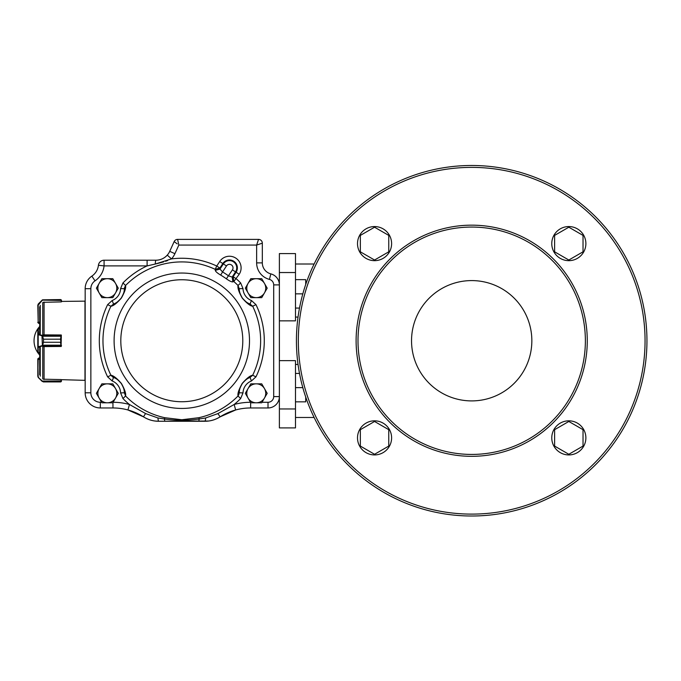 <?xml version="1.0" encoding="UTF-8"?>
<svg xmlns="http://www.w3.org/2000/svg" width="681" height="681" viewBox="0 0 681 681"><rect width="100%" height="100%" fill="white"/><g stroke="black" fill="none" stroke-linecap="round" stroke-linejoin="round"><path stroke-width="1.02" d="M471.686 165.483A175.264 175.264 0 0 1 623.473 428.375A175.264 175.264 0 0 1 319.908 428.375A175.264 175.264 0 0 1 471.686 165.483M471.686 456.321A115.574 115.574 0 0 0 571.785 282.955A115.574 115.574 0 0 0 371.596 282.955A115.574 115.574 0 0 0 471.686 456.321M471.686 167.381A173.366 173.366 0 0 1 621.83 427.43A173.366 173.366 0 0 1 321.551 427.43A173.366 173.366 0 0 1 471.686 167.381M551.772 437.874A17.051 17.051 0 0 0 577.352 452.644A17.051 17.051 0 0 0 577.352 423.114A17.051 17.051 0 0 0 551.772 437.874M357.508 437.874A17.051 17.051 0 0 0 383.08 452.644A17.051 17.051 0 0 0 383.08 423.114A17.051 17.051 0 0 0 357.508 437.874M357.508 243.611A17.051 17.051 0 0 0 383.08 258.38A17.051 17.051 0 0 0 383.08 228.842A17.051 17.051 0 0 0 357.508 243.611M551.772 243.611A17.051 17.051 0 0 0 577.352 258.38A17.051 17.051 0 0 0 577.352 228.842A17.051 17.051 0 0 0 551.772 243.611M471.686 454.431A113.684 113.684 0 0 0 570.142 283.9A113.684 113.684 0 0 0 373.239 283.9A113.684 113.684 0 0 0 471.686 454.431M411.537 340.747A60.158 60.158 0 0 0 471.686 400.905A60.158 60.158 0 0 0 531.844 340.747A60.158 60.158 0 0 0 471.686 280.589A60.158 60.158 0 0 0 411.537 340.747M295.486 272.536L279.38 272.536L279.38 253.587L295.486 253.587L295.486 320.853L279.38 320.853M279.38 408.958L279.38 427.898L295.486 427.898L295.486 408.958L279.38 408.958L279.38 396.589A11.364 11.364 0 0 1 268.008 407.962L250.642 407.962A56.838 56.838 0 0 0 235.66 409.971L220.15 416.832C215.281 419.794 210.199 421.275 204.896 421.267L158.699 421.267C153.361 421.267 148.279 419.785 143.453 416.832L127.943 409.971A56.838 56.838 0 0 0 112.952 407.962L100.328 407.962A15.161 15.161 0 0 1 85.168 392.801L85.168 288.693A15.161 15.161 0 0 1 91.85 276.128A15.161 15.161 0 0 0 98.43 265.267L104.082 265.905A20.839 20.839 0 0 1 95.025 280.836A9.474 9.474 0 0 0 90.854 288.693L90.854 392.801A9.474 9.474 0 0 0 100.328 402.275L101.563 402.275M279.38 272.536L279.38 396.589A11.364 11.364 0 0 1 268.008 407.962L268.008 402.275A5.686 5.686 0 0 0 273.694 396.589L273.694 284.896A5.686 5.686 0 0 0 269.429 279.397A17.051 17.051 0 0 1 256.643 262.883L256.643 245.066L258.533 239.38A3.788 3.788 0 0 1 262.321 243.168L262.321 262.883A11.364 11.364 0 0 0 270.851 273.89A11.364 11.364 0 0 1 279.38 284.896L273.694 284.896M279.38 360.641L295.486 360.641L295.486 408.958M298.04 364.429L295.486 364.429M298.04 317.065L295.486 317.065M314.12 417.479L295.486 417.479M314.12 264.007L295.486 264.007M388.766 446.081L374.559 454.287L360.343 446.081L360.343 429.677L374.559 421.471L388.766 429.677L388.766 446.081M583.03 446.081L568.822 454.287L554.615 446.081L554.615 429.677L568.822 421.471L583.03 429.677L583.03 446.081M583.03 251.817L568.822 260.023L554.615 251.817L554.615 235.405L568.822 227.207L583.03 235.405L583.03 251.817M388.766 251.817L374.559 260.023L360.343 251.817L360.343 235.405L374.559 227.207L388.766 235.405L388.766 251.817M305.709 284.462L305.709 279.644L295.486 279.644M295.486 308.067L299.504 308.067M295.486 293.851L302.815 293.851M295.486 401.85L305.709 401.85L305.709 397.032M295.486 373.426L299.504 373.426M295.486 387.634L302.815 387.634M38.749 358.053L37.804 358.998L38.749 358.095L38.179 359.33L39.694 359.33L39.694 358.078L38.749 358.095L39.694 358.053L38.74 358.053M43.337 381.922L42.418 381.334L60.984 381.718L61.103 379.657L61.486 380.985L60.541 381.922L61.486 381.019M61.103 379.581L43.329 379.189M37.813 358.836L37.804 376.227M42.145 381.377L38.357 377.589L37.804 376.252L38.179 359.049M60.541 381.922L43.482 381.922M38.127 377.308L42.248 381.054L61.486 380.943M37.804 376.252L38.621 377.436M43.329 346.595L61.103 346.476L60.541 342.271L43.482 342.271L42.418 345.88L38.179 347.463L38.204 352.715M38.204 328.829L39.694 328.829M42.511 336.269L43.482 339.181L42.418 335.571L42.707 336.235L60.984 336.235L61.103 334.984L43.329 334.865M60.541 339.181L60.984 336.235L60.541 339.198L43.482 339.198L60.541 339.181L61.29 346.433M42.418 345.88L41.975 335.793L42.418 335.571M39.694 352.758L37.804 352.375L37.804 329.17L39.694 328.787M38.179 352.758L38.179 328.829L38.621 334.328L42.248 335.427L61.103 335.427L61.281 336.269M61.341 335.061L61.103 345.999M38.179 347.463L38.179 334.005M61.486 345.659L42.248 346.025L43.482 342.254L43.482 339.181M42.511 345.182L61.281 345.182M38.621 347.14L38.357 346.774L41.975 345.659M41.975 335.793L38.357 334.694L38.621 334.328M42.418 300.159L38.179 305.131L38.179 322.445L38.749 323.39L37.804 322.488L38.749 323.432L39.694 323.39M43.329 302.296L61.103 301.913M61.103 300.364L61.486 301.828L61.486 300.551M38.179 322.445L37.804 305.241L38.357 303.905L42.145 300.117L61.103 300.44L61.486 301.828M37.804 322.445L38.749 323.432M61.392 300.1L42.52 299.827L60.541 299.563M60.677 299.572L61.281 299.921M38.621 304.058L38.127 304.177M61.486 301.411L84.98 301.147L84.98 380.347L61.486 379.666M61.103 346.433L61.103 335.061M39.694 347.94L39.694 374.729M39.694 306.756L39.694 333.545M267.199 288.165L261.734 278.691L250.795 278.691L245.322 288.165L250.795 297.64L261.734 297.64L267.199 288.165M264.466 283.432A9.474 9.474 0 0 0 248.054 283.432A9.474 9.474 0 0 0 256.26 297.64A9.474 9.474 0 0 0 264.466 283.432M267.199 393.32L261.734 383.846L250.795 383.846L245.322 393.32L250.795 402.794L261.734 402.794L267.199 393.32M264.466 388.587A9.474 9.474 0 0 0 248.054 388.587A9.474 9.474 0 0 0 256.26 402.794A9.474 9.474 0 0 0 264.466 388.587M118.273 393.32L112.808 383.846L101.869 383.846L96.396 393.32L101.869 402.794L112.808 402.794L118.273 393.32M115.54 388.587A9.474 9.474 0 0 0 99.137 388.587A9.474 9.474 0 0 0 107.334 402.794A9.474 9.474 0 0 0 115.54 388.587M118.273 288.165L112.808 278.691L101.869 278.691L96.396 288.165L101.869 297.64L112.808 297.64L118.273 288.165M115.54 283.432A9.474 9.474 0 0 0 99.137 283.432A9.474 9.474 0 0 0 107.334 297.64A9.474 9.474 0 0 0 115.54 283.432M155.66 263.956L163.559 261.921M165.577 261.283L167.603 260.568M113.106 402.275A62.524 62.524 0 0 1 129.441 404.488A82.495 82.495 0 0 1 122.955 398.555L120.597 392.903A13.262 13.262 0 0 0 112.169 380.968L107.632 376.857A82.495 82.495 0 0 1 107.632 304.637L112.169 300.517A13.262 13.262 0 0 0 120.597 288.582L122.955 282.938L125.568 285.501A78.826 78.826 0 0 1 215.205 269.344L216.754 266.024L219.869 268.059L215.205 269.344L215.281 270.366L219.963 269.089L222.551 271.94L220.687 275.09C217.375 273.115 215.571 271.532 215.281 270.366M155.285 264.032L147.105 265.905L104.082 265.905L104.082 260.219L155.932 260.219C160.469 260.125 164.249 258.422 167.271 255.128L171.518 258.899L155.285 264.032A5.686 0.69 90 0 1 155.932 260.219A15.161 15.161 0 0 0 159.116 259.878A15.161 15.161 0 0 1 155.932 260.219M145.572 413.537L143.453 416.832A56.838 56.838 0 0 0 127.943 409.971L129.441 404.488L145.717 413.614L157.966 417.972L164.402 418.994L164.691 417.691L181.801 419.751L198.903 417.691A78.826 78.826 0 0 0 238.035 395.984C237.456 393.601 238.869 389.396 242.266 383.36C246.811 378.202 250.276 375.503 252.677 375.257L250.055 377.444C248.369 377.572 245.807 379.572 242.368 383.437C239.814 388.017 238.767 391.132 239.218 392.784A17.051 17.051 0 0 1 240.785 386.161M162.163 258.882L160.631 259.478A15.161 15.161 0 0 0 169.731 251.332L174.157 241.602A3.788 3.788 0 0 1 177.605 239.38L178.831 245.066L174.906 253.69A20.839 20.839 0 0 1 171.518 258.899A82.495 82.495 0 0 1 216.754 266.024L219.699 261.513L222.815 263.556L219.869 268.059L219.963 269.097L223.359 263.905L226.475 265.948L222.551 271.94A79.966 79.966 0 0 1 228.51 275.839L232.153 277.065L232.868 281.866L233.83 281.534L233.14 276.741L236.247 278.776A82.495 82.495 0 0 1 240.648 282.938L243.006 288.582A13.262 13.262 0 0 0 251.434 300.517L255.962 304.637L252.677 306.237C250.233 305.982 246.735 303.241 242.189 298.023C238.852 292.013 237.465 287.842 238.035 285.501L239.218 288.701C238.776 290.336 239.806 293.417 242.291 297.946C245.756 301.887 248.344 303.922 250.055 304.049A17.051 17.051 0 0 1 244.334 300.355L244.275 300.295M232.868 281.866C231.676 282.07 229.514 281.049 226.373 278.81A76.306 76.306 0 0 0 220.687 275.09M124.47 287.842L125.568 285.501C126.138 287.893 124.725 292.098 121.337 298.125C116.791 303.283 113.318 305.99 110.926 306.237L113.548 304.049C115.234 303.913 117.796 301.913 121.227 298.057C123.78 293.477 124.836 290.353 124.385 288.701A17.051 17.051 0 0 1 122.81 295.324M107.632 376.857L110.926 375.257C113.369 375.512 116.86 378.253 121.405 383.463C124.751 389.472 126.138 393.652 125.568 395.984L124.385 392.784C124.819 391.149 123.797 388.068 121.303 383.539C117.839 379.598 115.251 377.572 113.548 377.444A17.051 17.051 0 0 1 119.26 381.13L119.55 381.42M241.193 385.344A17.051 17.051 0 0 1 250.055 377.444L251.434 380.968L255.962 376.857L252.677 375.257A78.826 78.826 0 0 0 252.677 306.237L250.055 304.049L251.434 300.517M240.648 398.555L243.006 392.903L239.218 392.784L238.035 395.984L240.648 398.555A82.495 82.495 0 0 1 234.162 404.488L235.66 409.971A56.838 56.838 0 0 0 220.15 416.832A56.838 56.838 0 0 1 235.66 409.971L233.609 410.575M177.213 243.866L174.157 241.602A3.788 3.788 0 0 1 177.605 239.38L258.533 239.38A3.788 3.788 0 0 1 262.321 243.168L256.643 245.066L262.321 243.168L262.321 262.883A11.364 11.364 0 0 0 270.851 273.89A11.364 11.364 0 0 1 279.38 284.896A11.364 11.364 0 0 0 270.851 273.89L269.429 279.397A17.051 17.051 0 0 1 256.643 262.883L262.321 262.883M120.282 382.22L119.916 381.803A17.051 17.051 0 0 1 124.385 392.784L120.597 392.903M122.818 295.316L122.64 295.69A17.051 17.051 0 0 1 122.537 295.894M122.129 296.652L122.401 296.167A17.051 17.051 0 0 1 113.548 304.049L112.169 300.517M243.696 299.7A17.051 17.051 0 0 1 239.218 288.701L243.006 288.582M240.648 282.938L238.035 285.501A78.826 78.826 0 0 0 233.83 281.534L239.201 274.273L236.086 272.238A7.934 7.934 0 0 0 233.796 261.257A7.934 7.934 0 0 0 222.815 263.556L223.359 263.905A7.278 7.278 0 0 1 233.438 261.802A7.278 7.278 0 0 1 235.541 271.881L232.434 269.846A3.558 3.558 0 0 0 231.404 264.918A3.558 3.558 0 0 0 226.475 265.948M205.636 417.972A5.686 0.809 90 0 1 204.896 421.267L165.16 421.267A5.686 0.945 90 0 1 164.402 418.994C175.962 420.688 187.556 420.688 199.192 418.994L205.636 417.972L217.877 413.614L234.102 404.523M198.435 421.267A5.686 0.945 90 0 0 199.192 418.994L198.903 417.691M122.955 398.555L125.568 395.984A78.826 78.826 0 0 0 164.691 417.691M112.765 377.07L110.926 375.257L113.548 377.444L112.169 380.968M107.632 304.637L110.926 306.237A78.826 78.826 0 0 0 110.926 375.257M125.568 285.501L124.385 288.701L120.597 288.582M232.434 269.846L226.373 278.81M98.43 265.267A5.686 5.686 0 0 1 104.082 260.219A5.686 5.686 0 0 0 98.43 265.267A15.161 15.161 0 0 1 91.85 276.128A15.161 15.161 0 0 0 98.43 265.267A15.161 15.161 0 0 1 91.85 276.128L95.025 280.836M147.105 260.219L147.105 265.905A82.495 82.495 0 0 0 122.955 282.938M157.966 417.972A5.686 0.809 90 0 0 158.699 421.267L208.599 421.028A28.423 28.423 0 0 0 210.65 420.679L211.263 420.552M217.877 413.614L220.15 416.832L219.095 417.47M159.873 259.699A15.161 15.161 0 0 0 160.35 259.563A15.161 15.161 0 0 1 159.873 259.699L159.116 259.878M90.854 288.693L85.168 288.693A15.161 15.161 0 0 1 91.85 276.128A15.161 15.161 0 0 0 85.168 288.693L85.168 373.145M158.699 421.267L154.987 421.028A28.423 28.423 0 0 1 150.748 420.134L149.811 419.845A28.423 28.423 0 0 1 148.867 419.513M146.985 418.747A28.423 28.423 0 0 1 145.155 417.836M218.439 417.836A28.423 28.423 0 0 1 216.601 418.747L214.711 419.522A28.423 28.423 0 0 1 211.714 420.441M166.658 255.775L166.138 256.269M165.568 256.771L164.913 257.273M164.257 257.733L163.576 258.15M158.435 260.014L157.686 260.116M174.906 253.69L169.731 251.332A15.161 15.161 0 0 1 160.631 259.478M85.168 288.693L85.168 308.348M85.168 316.307L85.168 335.061M85.168 346.433L85.168 365.186M112.952 402.539L112.952 407.962A56.838 56.838 0 0 1 127.943 409.971L128.93 410.251M129.45 410.405L129.994 410.575M135.953 412.814L136.472 413.052M136.983 413.29L137.962 413.759M138.166 413.852L138.592 414.065M139.767 414.678L141.597 415.699M112.952 407.962A56.838 56.838 0 0 1 143.453 416.832L144.525 417.479M147.675 419.045L148.509 419.377M151.846 420.432L152.927 420.679M222.278 415.538L223.606 414.806M224.943 414.099L225.437 413.852M225.632 413.759L226.467 413.358M229.599 411.996L230.272 411.733M232.144 411.052L232.647 410.881M232.672 410.873L233.157 410.711M114.382 377.793L115.191 378.185M116.323 378.832L116.945 379.24M117.702 379.785L118.188 380.168M121.303 383.539L121.908 384.467M122.188 384.944L122.452 385.437M123.389 387.566L123.584 388.136M123.84 389.021L124.01 389.736M124.095 390.153L124.163 390.579M124.231 391.013L124.325 391.89M124.325 289.612L124.231 290.498M124.163 290.932L124.087 291.366M124.002 291.791L123.831 292.507M123.567 293.409L123.363 293.988M121.227 298.057L120.563 298.933M118.136 301.36L117.66 301.743M116.911 302.279L116.298 302.679M115.166 303.317L114.374 303.7M246.65 302.253L247.135 302.568A17.051 17.051 0 0 1 244.334 300.355M245.892 301.709L245.415 301.325M244.275 381.198L244.275 381.198A17.051 17.051 0 0 1 247.135 378.917L246.684 379.215M245.458 380.126L245.935 379.751M239.031 394.078L238.035 395.984M231.702 405.867L223.394 410.566M135.783 408.072L131.467 405.629M174.625 241.942L176.294 243.185M178.354 242.87L178.209 242.164M258.346 239.95L257.214 243.347M257.06 243.789L256.643 245.066L178.831 245.066M37.804 359.21L38.179 376.363M43.448 346.595L44.274 346.476M44.274 334.984L43.439 334.865M37.804 352.349L39.694 352.715M43.482 342.271L60.541 342.271M37.804 322.275L39.694 322.164M40.247 305.301L40.247 333.996M40.247 347.497L40.247 376.193M42.75 346.433L42.75 378.9M42.75 302.585L42.75 335.061M44.069 302.024L44.069 334.975M44.069 346.484L44.069 379.462M219.699 261.513A11.654 11.654 0 0 1 235.83 258.142A11.654 11.654 0 0 1 239.201 274.273M235.541 271.881L236.086 272.238L233.14 276.741L232.153 277.065L235.541 271.881M181.801 401.739A60.992 60.992 0 0 1 128.981 310.247A60.992 60.992 0 0 1 234.622 310.247A60.992 60.992 0 0 1 181.801 401.739M181.801 408.447A67.708 67.708 0 0 1 123.167 306.893A67.708 67.708 0 0 1 240.436 306.893A67.708 67.708 0 0 1 181.801 408.447M234.162 404.488A62.524 62.524 0 0 1 250.489 402.275M262.032 402.275L268.008 402.275M255.962 304.637A82.495 82.495 0 0 1 255.962 376.857M251.434 380.968A13.262 13.262 0 0 0 243.006 392.903M100.328 402.275L100.328 407.962A15.161 15.161 0 0 1 85.168 392.801L90.854 392.801M250.642 402.539L250.642 407.962A56.838 56.838 0 0 0 235.66 409.971M258.533 239.38A3.788 3.788 0 0 1 262.321 243.168M174.157 241.602A3.788 3.788 0 0 1 177.605 239.38M279.38 396.589L273.694 396.589M61.281 381.573L60.677 381.913M39.694 326.48A20.839 20.839 0 0 0 39.694 355.005"/></g></svg>

